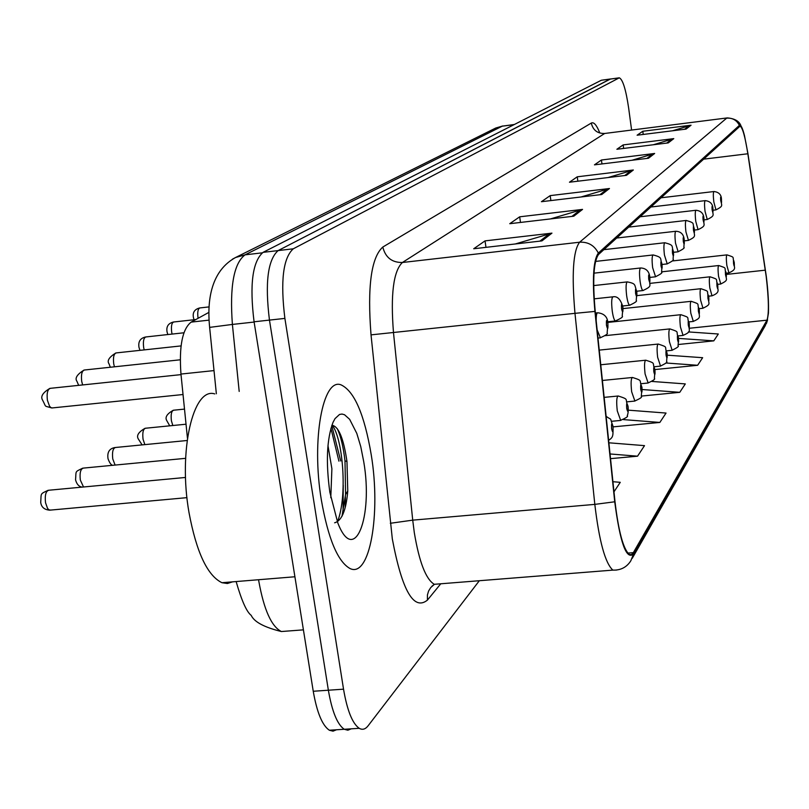 <?xml version="1.0" encoding="UTF-8"?>
<svg xmlns="http://www.w3.org/2000/svg" width="809" height="809" viewBox="0 0 809 809"><rect width="100%" height="100%" fill="white"/><g stroke="black" fill="none" stroke-linecap="round" stroke-linejoin="round"><path stroke-width="1.21" d="M187.445 438.175L180.963 374.061C178.961 346.353 182.359 329.041 191.146 322.113L208.924 312.365M371.27 454.982C364.414 414.43 354.322 391.06 341.024 384.851C322.862 377.479 311.283 439.863 321.335 499.911C328.12 538.572 337.626 561.416 349.872 568.454C369.834 578.708 381.019 513.816 371.27 454.982C364.414 414.43 354.322 391.06 341.024 384.851C322.862 377.479 311.283 439.863 321.335 499.911C328.12 538.572 337.626 561.416 349.872 568.454C369.834 578.708 381.019 513.816 371.27 454.982M766.194 276.496C768.813 299.209 769.076 313.761 766.972 320.172L633.336 552.648L631.384 554.671L629.18 554.398C623.223 548.815 618.491 531.24 615.002 501.671L595.212 311.404C592.471 280.41 593.573 261.438 598.529 254.491L740.063 126.133C742.551 127.478 745.14 136.691 747.84 153.771L766.194 276.496M766.295 276.334L747.921 153.498L744.482 135.578C742.48 127.802 740.781 124.404 739.386 125.385L598.336 253.075C593.25 260.174 592.117 279.621 594.928 311.414L614.729 501.792C620.119 542.859 626.378 560.273 633.528 554.034L767.094 321.102L768.429 313.265C768.823 303.476 768.115 291.159 766.295 276.334M345.392 496.777L345.21 507.374M619.097 77.846L610.087 79.09L278.134 250.588C267.759 259.8 264.867 282.968 269.458 320.101L328.363 690.219C332.034 711.495 337.333 724.51 344.26 729.273L347.85 730.214L351.268 728.828M631.586 129.936L628.633 107.941C625.883 89.455 622.768 79.413 619.3 77.816L293.273 248.808C283.089 258.01 280.298 281.208 284.889 318.402L343.532 689.177C347.182 710.484 352.411 723.529 359.216 728.312C362.422 730.143 365.385 729.303 368.115 725.794L479.332 580.72M573.793 216.195L509.761 223.699L519.681 216.812L582.551 209.4L573.793 216.195M541.939 240.9L473.71 248.757L485.036 240.88L551.95 233.134L541.939 240.9M648.494 158.24L594.453 164.854L601.431 160.01L654.643 153.467L648.494 158.24M668.244 142.91L616.873 149.271L623.163 144.912L673.776 138.622L668.244 142.91M686.052 129.096L637.108 135.214L642.791 131.26L691.058 125.213L686.052 129.096M601.744 194.514L541.423 201.704L550.191 195.616L609.47 188.517L601.744 194.514M626.469 175.331L569.465 182.217L577.252 176.807L633.336 170.001L626.469 175.331M613.97 491.832L620.26 482.326L612.919 481.709M641.456 396.066L679.752 392.325L685.314 383.911L652.034 381.454M654.936 369.561L697.631 365.284L702.647 357.699L667.324 355.181M678.498 344.482L713.781 340.862L718.321 333.996L688.388 331.923M610.522 458.652L637.543 456.185L644.51 445.638L608.874 442.796M613.101 426.869L659.851 422.44L666.05 413.055L628.31 410.163M577.252 176.807L577.859 181.206M608.055 177.555L633.336 170.001M550.191 195.616L550.878 200.571M581.074 196.971L609.47 188.517M642.791 131.26L643.226 134.456M672.532 130.785L691.058 125.213M623.163 144.912L623.638 148.441M653.338 144.76L673.776 138.622M601.431 160.01L601.967 163.934M631.981 160.263L654.643 153.467M485.036 240.88L485.976 247.342M515.303 243.964L551.95 233.134M519.681 216.812L520.48 222.445M550.423 218.936L582.551 209.4M659.851 422.44L623.506 419.618M679.752 392.325L642.184 389.523M697.631 365.284L665.837 362.988M713.781 340.862L678.589 338.405M637.543 456.185L610.037 453.96M338.92 461.15L330.932 428.335M610.34 78.999L601.34 80.243L263.046 252.357C252.469 261.58 249.475 284.717 254.077 321.79L313.245 691.26C316.946 712.496 322.306 725.491 329.344 730.234L332.995 731.174L336.483 729.779M610.542 78.969L278.134 250.588C267.759 259.8 264.867 282.968 269.458 320.101L328.363 690.219C332.034 711.495 337.333 724.51 344.26 729.273L359.216 728.312M214.749 393.912C193.118 386.722 178.071 451.048 189.023 512.663C196.435 552.274 207.407 575.624 221.949 582.713L227.39 583.511L232.588 581.843M327.969 445.587L331.892 468.735L330.79 497.727M363.747 461.757L360.753 446.578L356.799 433.402L349.65 419.325L344.523 414.734L341.995 414.046L339.527 414.461L335.017 418.627L333.045 422.318C326.806 438.862 325.744 462.172 329.85 492.256L337.818 522.968C354.453 566.067 373.374 517.305 363.747 461.757M334.613 522.796C341.782 520.824 346.161 510.226 347.759 490.992L346.97 461.514C343.603 438.326 338.577 426.232 331.902 425.231M332.256 425.221C342.885 438.893 347.749 495.897 337.484 521.754M337.333 428.78C340.842 436.466 343.39 447.134 344.988 460.817L345.595 494.511L341.985 516.314M209.076 320.131L191.146 322.113M214.011 370.593L180.963 374.061M766.972 320.172L689.44 328.252M440.753 583.795L427.405 600.126L427.425 594.918L428.608 590.985L430.762 587.526L434.453 584.29M427.405 600.126C413.763 611.048 402.073 590.661 392.325 538.966L371.028 334.865C367.256 286.811 371.179 257.535 382.799 247.048L591.288 123.069C593.816 121.775 596.617 125.001 599.702 132.727M614.729 501.792L594.817 504.381L412.721 520.147L414.299 532.625C419.224 562.063 425.888 579.295 434.291 584.3L439.611 583.876M598.336 253.075C594.372 245.38 588.123 241.76 579.608 242.215L726.674 118.154C732.499 117.77 736.736 120.177 739.386 125.385M594.928 311.414L574.977 313.336C571.579 274.403 573.126 250.699 579.608 242.215L402.386 262.5C393.407 271.126 390.444 294.537 393.498 332.752L412.721 520.147L390.322 523.281M727.028 117.942L604.667 133.475L727.362 117.902C734.855 118.569 739.416 121.269 741.024 126.012M616.478 570.072L612.848 570.112C605.193 563.125 599.186 541.221 594.817 504.381L574.977 313.336L371.028 334.865M633.528 554.034L630.798 560.849C626.651 567.301 620.665 570.385 612.848 570.112L434.291 584.3L431.804 586.323M632.244 558.321L765.213 325.754L767.094 321.102M343.532 689.177L313.245 691.26M618.845 77.937L601.34 80.243M293.273 248.808L263.046 252.357M284.889 318.402L254.077 321.79M591.288 123.069C592.987 130.188 597.446 133.657 604.667 133.475L402.386 262.5C391.94 262.622 385.418 257.474 382.799 247.048M633.336 552.648L627.764 553.103M765.324 270.166L726.361 274.423M747.84 153.771L703.395 159.181M624.77 175.533L631.404 170.406M646.887 158.433L652.802 153.862M666.717 143.102L672.026 138.996M684.596 129.278L689.389 125.577M599.944 194.726L607.428 188.942M571.882 216.418L580.377 209.855M539.916 241.133L549.645 233.609M258.567 579.729L258.84 581.398C263.977 609.834 271.48 626.54 281.36 631.526L288.317 631M514.372 124.485L502.268 126.164L514.039 124.657M494.521 128.641L502.268 126.164L245.046 254.845C233.821 263.299 229.604 286.497 232.395 324.429L254.117 322.053M216.357 393.75L209.632 327.382L232.395 324.429L239.191 391.414M232.416 259.193L235.621 257.484L245.046 254.845L262.237 252.833M502.824 125.961L495.735 128.034L235.621 257.484C206.73 273.25 207.923 310.12 209.632 327.382L209.673 327.756M728.949 272.876L726.826 265.322C726.128 259.001 726.179 255.513 726.978 254.875C736.281 257.899 731.558 256.584 734.279 262.561M734.259 262.743C733.541 259.244 733.298 259.568 733.561 263.694C734.289 267.192 734.521 266.869 734.259 262.743M713.083 210.209L715.955 209.875L713.821 201.937C713.123 195.657 713.174 192.178 713.983 191.521C718.948 192.148 721.436 194.787 721.466 199.418M720.688 200.399C721.446 204.02 721.699 203.747 721.446 199.58C720.688 195.95 720.435 196.223 720.688 200.399M720.768 284.03L718.564 276.314C717.836 269.791 717.907 266.191 718.756 265.534C728.373 268.74 723.367 267.192 726.249 273.412M726.229 273.614C725.471 270.034 725.228 270.368 725.481 274.625C726.239 278.195 726.492 277.861 726.229 273.614M708.674 296.175L711.991 295.821L709.827 287.913C709.078 281.178 709.169 277.467 710.08 276.799C719.899 280.045 714.822 278.549 717.765 284.869M717.755 285.092C716.966 281.421 716.703 281.785 716.966 286.153C717.745 289.824 718.008 289.46 717.755 285.092M702.991 308.249L700.594 300.19C699.825 293.212 699.927 289.379 700.897 288.702C711.04 292.14 705.66 290.35 708.805 296.984M708.785 297.227C707.966 293.465 707.683 293.849 707.946 298.359C708.765 302.111 709.048 301.737 708.785 297.227M693.323 321.436L690.805 313.184C690.016 305.964 690.138 302 691.179 301.312C701.474 304.72 696.134 303.132 699.3 309.817M699.289 310.08C698.43 306.227 698.137 306.621 698.4 311.273C699.259 315.126 699.552 314.731 699.289 310.08M704.052 219.856L707.258 219.492L705.043 211.371C704.315 204.889 704.386 201.31 705.246 200.632C710.231 201.219 712.79 203.919 712.931 208.732M712.112 209.774C712.901 213.485 713.164 213.192 712.911 208.904C712.122 205.193 711.859 205.476 712.112 209.774M694.496 230.059L698.056 229.645L695.76 221.342C695.012 214.638 695.093 210.947 696.013 210.259C701.079 210.836 703.719 213.606 703.911 218.572M703.051 219.674C703.87 223.476 704.143 223.173 703.891 218.754C703.072 214.951 702.799 215.255 703.051 219.674M688.469 240.394L685.931 231.9C685.152 224.963 685.253 221.15 686.234 220.452C696.074 223.345 691.806 223.112 694.365 228.987M693.455 230.16C694.304 234.064 694.607 233.74 694.344 229.19C693.495 225.286 693.202 225.61 693.455 230.16M343.046 514.059L343.249 485.218M340.7 460.978L331.771 425.615M683.059 335.432L680.43 326.988C679.6 319.494 679.752 315.389 680.865 314.691C691.432 318.23 685.961 316.552 689.228 323.418M689.217 323.711C688.317 319.757 688.004 320.182 688.277 324.985C689.167 328.939 689.48 328.515 689.217 323.711M672.148 350.297L669.387 341.651C668.537 333.864 668.709 329.617 669.913 328.909C680.794 332.58 675.07 330.739 678.518 337.879M678.508 338.202C677.578 334.147 677.244 334.592 677.507 339.558C678.448 343.613 678.771 343.168 678.508 338.202M660.538 366.123L657.636 357.275C656.746 349.164 656.948 344.765 658.253 344.047C669.417 347.789 663.613 346.1 667.122 353.27M667.112 353.634C666.131 349.468 665.777 349.943 666.04 355.08C667.02 359.247 667.374 358.761 667.112 353.634M678.164 251.791L675.505 243.094C674.706 235.915 674.827 231.971 675.879 231.263C681.006 231.516 683.787 234.438 684.252 240.02M683.281 241.284C684.171 245.289 684.485 244.945 684.222 240.253C683.332 236.238 683.018 236.582 683.281 241.284M667.223 263.906L664.432 254.987C663.602 247.544 663.754 243.458 664.877 242.74C674.959 245.491 670.974 245.875 673.503 251.741M672.471 253.096C673.401 257.211 673.735 256.847 673.472 251.993C672.542 247.878 672.208 248.242 672.471 253.096M209.127 306.894L199.975 307.926C197.983 308.603 197.325 311.88 198.003 317.765L198.104 318.301M655.573 276.789L652.641 267.648C651.781 259.922 651.963 255.684 653.176 254.946C663.41 257.636 659.527 258.364 662.055 264.219M660.973 265.665C661.944 269.903 662.298 269.508 662.035 264.503C661.064 260.255 660.71 260.65 660.973 265.665M184.503 409.101L173.753 410.193C171.468 410.861 170.689 414.4 171.407 420.822L172.833 425.524M648.151 383.011L645.086 373.94C644.166 365.496 644.409 360.915 645.815 360.207C656.989 363.797 651.508 362.563 654.956 369.693M654.946 370.097C653.915 365.81 653.541 366.325 653.803 371.634C654.835 375.922 655.209 375.406 654.946 370.097M186.03 424.209L145.64 428.224C143.173 428.891 142.313 432.572 143.051 439.267L144.862 444.626M634.893 401.082L631.667 391.778C630.707 382.96 630.99 378.187 632.517 377.479C643.903 381.11 638.432 379.987 641.941 387.248M641.941 387.703C640.859 383.284 640.455 383.84 640.718 389.351C641.8 393.761 642.204 393.214 641.941 387.703M187.122 440.5L115.616 447.478C112.947 448.146 111.996 451.978 112.764 458.966L115.1 465.074M620.695 420.437L617.277 410.901C616.276 401.668 616.61 396.693 618.268 395.995C630.1 399.858 624.255 398.534 627.996 406.057M627.996 406.573C626.864 402.022 626.419 402.609 626.692 408.343C627.835 412.883 628.269 412.297 627.996 406.573M185.615 458.329L83.499 468.087C80.597 468.755 79.535 472.749 80.334 480.071L83.519 486.988M613.02 426.839C611.816 422.156 611.351 422.794 611.614 428.75C612.817 433.432 613.283 432.795 613.02 426.839M185.544 477.452L49.036 490.214C45.88 490.861 44.707 495.027 45.526 502.713L47.559 508.406L48.985 509.872L50.694 510.074M195.859 319.535L173.844 321.972C171.71 322.66 170.992 326.067 171.69 332.175L172.095 334.087M643.165 290.532L642.922 290.552C641.85 289.905 640.9 286.77 640.071 281.148C639.181 273.108 639.383 268.719 640.698 267.971C646.249 268.254 649.303 271.43 649.86 277.507M648.697 279.075C649.728 283.433 650.102 283.019 649.839 277.821C648.818 273.462 648.444 273.877 648.697 279.075M183.926 332.782L146.024 336.938C143.719 337.636 142.93 341.165 143.658 347.526L144.194 349.892M629.898 305.215L629.614 305.246C628.482 304.558 627.491 301.332 626.631 295.578C625.701 287.205 625.954 282.644 627.369 281.886C636.552 283.807 634.135 284.525 636.835 291.715M635.591 293.404C636.663 297.884 637.077 297.449 636.814 292.069C635.732 287.569 635.328 288.014 635.591 293.404M181.054 345.908L116.334 352.906C113.847 353.614 112.977 357.285 113.735 363.908L114.433 366.811M615.689 320.94L615.356 320.971C614.162 320.243 613.121 316.926 612.241 311.04C611.27 302.293 611.564 297.55 613.101 296.792C617.409 296.023 620.665 299.401 622.869 306.924M621.545 308.745C622.687 313.376 623.122 312.901 622.859 307.319C621.727 302.687 621.292 303.163 621.545 308.745M180.235 359.803L84.591 369.986C81.891 370.704 80.94 374.527 81.719 381.443L82.639 384.932M600.44 337.818L597.133 329.91M606.467 325.228C607.67 330.001 608.135 329.485 607.872 323.691C606.679 318.908 606.214 319.424 606.467 325.228M596.203 320.981C596.112 315.52 596.638 312.79 597.79 312.79C604.262 313.548 607.63 317.027 607.883 323.236M181.024 374.618L50.573 388.3C47.64 389.018 46.578 393.002 47.397 400.243L49.551 406.229L51.058 407.726L52.575 407.908M767.559 319.929L766.426 323.489M329.344 730.234L344.26 729.273M236.127 581.55C241.618 600.652 246.644 611.917 251.205 615.366C254.198 621.929 264.25 627.309 281.36 631.526L303.415 629.857M672.208 260.973L726.876 254.886M726.219 273.179L728.838 272.886C738.172 268.851 732.984 267.051 734.299 262.682M715.955 209.875C725.097 205.243 720.232 205.698 721.476 199.53M660.902 197.8L713.892 191.541M661.732 271.824L718.635 265.544M717.694 284.363L720.637 284.04C729.89 279.439 725.006 279.985 726.27 273.553M650.011 283.362L709.938 276.809M711.991 295.821C721.962 291.968 716.339 288.732 717.785 285.021M637.118 295.598L700.746 288.722M699.118 308.664L702.839 308.269C712.567 303.668 707.44 304.032 708.826 297.156M623.072 308.593L691.007 301.332M688.965 321.891L693.141 321.456C703.051 317.158 697.934 316.734 699.33 310.009M707.258 219.492C716.592 214.911 711.677 215.083 712.941 208.853M650.749 207.023L705.135 200.652M698.056 229.645C707.622 225.124 702.637 225.003 703.931 218.703M640.02 216.782L695.892 210.279M684.353 240.86L688.328 240.404C698.167 235.874 692.979 235.712 694.385 229.129M628.664 227.107L686.103 220.473M221.949 582.713L294.911 576.766M347.759 490.992L345.595 494.511M346.97 461.514L344.988 460.817M607.751 322.417L680.672 314.711M678.164 335.927L682.857 335.442C693 331.235 687.812 330.537 689.258 323.64M605.183 335.654L669.68 328.929M666.646 350.853L671.915 350.317C677.234 347.739 679.277 346.252 678.053 345.878L678.559 338.122M599.236 350.115L657.99 344.078M654.319 366.75L660.265 366.143C665.736 363.534 667.85 362.027 666.606 361.603L667.162 353.553M673.573 252.307L678.003 251.811C683.069 249.243 685.031 247.756 683.878 247.342L684.272 240.192M616.63 238.038L675.727 231.283M662.096 264.472L667.041 263.926C672.249 261.327 674.261 259.8 673.098 259.355L673.523 251.933M603.848 249.657L664.705 242.761M194.049 319.737L193.482 317.765C192.4 312.587 194.463 309.321 199.671 307.956M649.849 277.416L655.371 276.809C660.741 274.15 662.814 272.623 661.58 272.228L662.086 264.432M595.515 261.418L652.974 254.977M173.298 410.234C166.957 413.854 164.783 417.323 166.785 420.629L169.728 425.827M600.763 364.768L645.511 360.238M641.112 383.709L647.837 383.041C653.359 380.533 655.533 378.996 654.38 378.44L654.997 370.006M145.114 428.264C138.47 432.046 136.225 435.647 138.369 439.065L142.111 444.899M602.392 380.473L632.163 377.51M626.904 401.851L634.529 401.102C640.182 398.625 642.437 397.067 641.284 396.461L641.992 387.612M115.009 447.529C109.377 448.489 107.051 452.241 108.032 458.754C109.65 463.102 111.268 465.276 112.886 465.286M604.151 397.371L617.854 396.036M611.574 421.297L620.27 420.468C626.146 417.929 628.472 416.372 627.238 415.806C628.178 413.53 628.451 410.426 628.057 406.472M82.781 468.138C74.388 472.254 76.37 470.575 75.55 479.838C76.734 484.247 78.948 486.674 82.215 487.109M606.123 416.332C612.767 421.125 609.177 416.048 613.01 426.252M608.611 440.258C613.677 437.214 612.898 435.242 613.08 426.748M48.206 490.264C39.752 494.259 41.411 492.873 40.713 502.46C41.38 507.182 44.394 509.751 49.733 510.166L186.97 497.646M167.868 334.542L167.109 332.155C166.057 326.684 168.191 323.297 173.5 322.002M636.754 291.23L642.922 290.552C653.773 285.415 648.363 286.325 649.9 277.75M593.998 273.159L640.465 268.001M140.008 350.348L139.017 347.496C138.026 341.671 140.23 338.172 145.62 336.979M622.718 305.984L629.614 305.246C635.186 302.667 637.391 301.079 636.238 300.493L636.865 291.988M593.685 285.587L627.096 281.916M110.337 367.246L109.043 363.868C106.818 360.804 109.094 357.163 115.869 352.946M607.62 321.79L615.356 320.971C621.069 318.402 623.355 316.804 622.202 316.157L622.92 307.238M594.17 298.845L612.787 296.832M78.665 385.357L76.976 381.383C74.65 378.258 77.007 374.476 84.045 370.037M597.982 338.071L600.045 337.859C605.911 335.3 608.267 333.682 607.134 332.974L607.943 323.61M595.384 313.053L597.416 312.83M183.026 394.519L51.837 407.979C43.342 405.41 46.73 407.867 42.604 400.172C40.308 396.572 42.756 392.628 49.936 388.35"/></g></svg>
